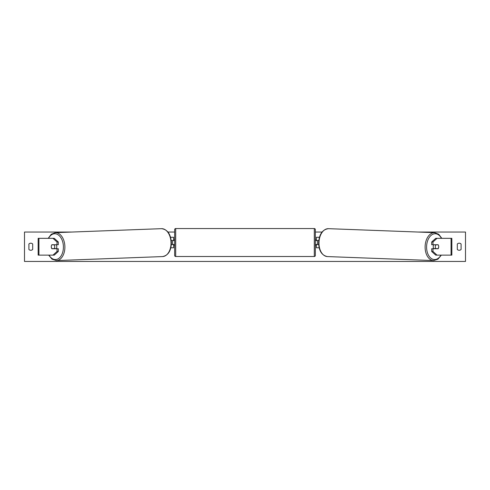 <?xml version="1.0" encoding="UTF-8"?>
<svg xmlns="http://www.w3.org/2000/svg" width="490" height="490" viewBox="0 0 490 490"><rect width="100%" height="100%" fill="white"/><g stroke="black" fill="none" stroke-linecap="round" stroke-linejoin="round"><path stroke-width="0.73" d="M58.304 241.968L57.018 241.968L52.963 238.33L54.255 238.33L58.304 241.968L58.304 244.737L51.867 244.737A2.628 1.684 -90 0 0 51.279 246.733A2.628 1.684 -90 0 0 51.867 248.73L57.018 248.73L57.018 251.493L58.304 251.493L58.304 248.73L57.018 248.73M58.304 251.493L54.255 255.131L38.153 255.131L38.153 238.33L52.963 238.33M57.018 244.737L57.018 241.968M52.963 255.131L57.018 251.493M432.982 244.737L432.982 241.968L437.037 238.33L435.745 238.33L431.696 241.968L431.696 244.737L438.134 244.737A2.628 1.684 -90 0 1 438.721 246.733A2.628 1.684 -90 0 1 438.134 248.73L432.982 248.73L432.982 251.493L431.696 251.493L431.696 248.73L432.982 248.73M431.696 251.493L435.745 255.131L451.847 255.131L451.847 238.33L437.037 238.33M431.696 241.968L432.982 241.968M437.037 255.131L432.982 251.493M319.155 247.781L316.399 247.781L316.399 244.528L318.659 244.528M316.399 240.645L316.399 237.282L319.425 237.282M317.453 240.535L317.453 244.528M318.757 240.535L316.399 240.535M170.845 247.781L173.601 247.781L173.601 244.528L171.341 244.528M173.601 240.645L173.601 237.282L170.575 237.282M172.547 240.535L173.809 240.645L173.809 239.91L174.648 239.91M172.547 240.645L172.547 244.528M171.243 240.535L173.601 240.535M175.702 228.567L175.702 256.497A1.047 1.047 0 0 1 174.648 255.449L174.648 229.62A1.047 1.047 0 0 1 175.702 228.567L314.298 228.567A1.047 1.047 0 0 1 315.352 229.62L315.352 255.449A1.047 1.047 0 0 1 314.298 256.497L314.298 228.567M175.702 256.497L314.298 256.497M174.648 245.159L173.809 245.159L173.809 244.424L172.547 244.424M317.453 240.645L316.191 240.645L316.191 239.91L315.352 239.91L315.352 245.159L316.191 245.159L316.191 244.424L317.453 244.424M315.352 255.449L315.352 245.159M315.352 239.91L315.352 229.62M51.799 244.841L54.139 244.841A2.628 1.684 87.8 0 1 54.702 246.733A2.628 1.684 87.8 0 1 54.225 248.62L51.885 248.62A2.628 1.684 87.8 0 1 51.328 246.733M56.215 244.737A2.628 1.684 87.8 0 1 56.791 246.654A2.628 1.684 87.8 0 1 56.179 248.73M55.56 248.73A2.628 1.684 87.8 0 0 55.67 248.565L54.225 248.62M55.554 244.737A2.628 1.684 87.8 0 1 55.591 244.786L53.116 244.792M54.139 244.841L55.591 244.786M461.09 249.465A2.628 2.628 0 0 1 457.311 249.465L457.311 244.002A2.628 2.628 0 0 1 461.09 244.002L461.09 249.465M30.803 250.268A2.628 2.628 0 0 0 32.689 249.465L32.689 244.002A2.628 2.628 0 0 0 28.91 244.002L28.91 249.465A2.628 2.628 0 0 0 30.803 250.268M417.786 232.033L465.5 232.033L465.5 261.433L24.5 261.433L24.5 232.033L72.214 232.033M322.065 232.033L315.352 232.033M174.648 232.033L167.935 232.033M433.785 244.737A2.628 1.684 92.2 0 0 433.209 246.654A2.628 1.684 92.2 0 0 433.822 248.73M434.446 244.737A2.628 1.684 92.2 0 0 434.41 244.786L435.861 244.841A2.628 1.684 92.2 0 0 435.298 246.733A2.628 1.684 92.2 0 0 435.775 248.62L438.115 248.62A2.628 1.684 92.2 0 0 438.673 246.733M434.41 244.786L436.755 244.786A2.628 1.684 92.2 0 0 436.719 244.737M435.861 244.841L438.201 244.841M435.775 248.62L434.33 248.565A2.628 1.684 92.2 0 0 434.44 248.73M38.937 255.131L38.937 238.33M451.063 255.131L451.063 238.33M49.031 255.131A12.918 8.299 -92.2 0 0 58.279 258.745A12.918 8.299 -92.2 0 0 63.406 246.654A12.918 8.299 -92.2 0 0 57.685 234.526A12.918 8.299 -92.2 0 0 48.571 238.33M64.882 246.623A13.965 8.973 87.8 0 1 56.43 260.576L162.564 256.576A13.965 8.973 -92.2 0 0 171.01 242.624A13.965 8.973 -92.2 0 0 161.51 228.671L55.382 232.664A13.965 8.973 87.8 0 1 64.882 246.623M440.969 255.131A12.918 8.299 -87.8 0 1 431.721 258.745A12.918 8.299 -87.8 0 1 426.594 246.654A12.918 8.299 -87.8 0 1 432.315 234.526A12.918 8.299 -87.8 0 1 441.429 238.33M441.809 238.33L438.746 234.281L434.618 232.664A13.965 8.973 92.2 0 0 425.118 246.623A13.965 8.973 92.2 0 0 433.57 260.576L327.436 256.576A13.965 8.973 -87.8 0 1 318.99 242.624A13.965 8.973 -87.8 0 1 328.49 228.671C322.549 229.443 319.26 234.085 318.61 242.599C318.831 250.807 321.777 255.462 327.436 256.576M48.651 255.131L52.056 259.186L56.43 260.576M161.51 228.671C167.451 229.443 170.74 234.085 171.39 242.599C171.169 250.807 168.223 255.462 162.564 256.576M48.192 238.33L51.254 234.281L55.382 232.664M434.618 232.664L328.49 228.671M441.349 255.131L437.944 259.186L433.57 260.576"/></g></svg>
